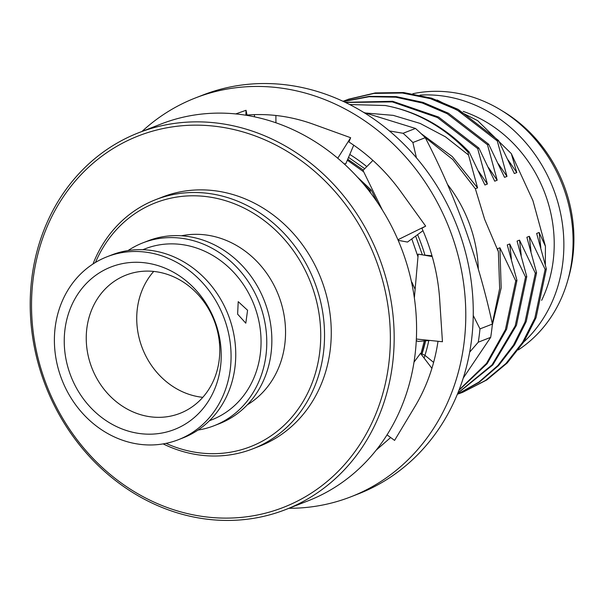 <?xml version="1.0" encoding="UTF-8"?>
<svg xmlns="http://www.w3.org/2000/svg" width="604" height="604" viewBox="0 0 604 604"><rect width="100%" height="100%" fill="white"/><g stroke="black" fill="none" stroke-linecap="round" stroke-linejoin="round"><path stroke-width="0.91" d="M285.662 509.572L308.07 500.837A202.242 178.716 -111.3 0 0 403.208 253.106A202.242 178.716 -111.3 0 0 161.125 123.986L138.724 132.721A202.242 178.716 68.7 0 1 380.799 261.842A202.242 178.716 68.7 0 1 285.662 509.572A202.242 178.716 68.7 0 1 43.586 380.452A202.242 178.716 68.7 0 1 138.724 132.721M44.719 380.105A199.388 176.194 -111.3 0 0 278.482 509.217A199.388 176.194 -111.3 0 0 377.175 263.163A199.388 176.194 -111.3 0 0 143.412 134.05A199.388 176.194 -111.3 0 0 44.719 380.105M166.017 443.359A130.857 115.636 -111.3 0 0 288.969 420.399A130.857 115.636 -111.3 0 0 312.072 286.364A130.857 115.636 -111.3 0 0 205.013 196.443A130.857 115.636 -111.3 0 0 95.477 262.446M92.986 264.001A133.71 118.157 68.7 0 1 155.651 199.675A133.71 118.157 68.7 0 1 315.696 285.043A133.71 118.157 68.7 0 1 252.797 448.832A133.71 118.157 68.7 0 1 163.133 443.902M237.621 314.148L238.218 301.653L247.58 310.267L245.798 323.185L237.621 314.148M178.399 439.697L183.065 437.877A98.18 86.757 -111.3 0 0 229.256 317.621A98.18 86.757 -111.3 0 0 111.732 254.941L107.067 256.76A98.18 86.757 -111.3 0 0 60.883 377.017A98.18 86.757 -111.3 0 0 178.399 439.697A98.18 86.757 -111.3 0 0 224.582 319.441A98.18 86.757 -111.3 0 0 107.067 256.76M215.454 322.649A87.225 77.078 -111.3 0 0 113.19 266.168A87.225 77.078 -111.3 0 0 70.011 373.808A87.225 77.078 -111.3 0 0 172.276 430.29A87.225 77.078 -111.3 0 0 215.454 322.649M214.873 322.461A74.201 65.564 -111.3 0 0 126.062 275.092A74.201 65.564 -111.3 0 0 91.151 365.979A74.201 65.564 -111.3 0 0 179.969 413.355A74.201 65.564 -111.3 0 0 214.873 322.461M252.797 448.832L259.524 446.205A133.71 118.157 -111.3 0 0 322.423 282.423A133.71 118.157 -111.3 0 0 162.37 197.055L155.651 199.675M247.308 404.823A91.763 81.087 -111.3 0 0 279.478 297.832A91.763 81.087 -111.3 0 0 181.396 235.787M198.044 430.048A98.127 86.712 -111.3 0 0 214.126 425.714L219.207 423.736A98.127 86.712 -111.3 0 0 265.367 303.54A98.127 86.712 -111.3 0 0 147.912 240.89L142.831 242.868A98.127 86.712 -111.3 0 0 128.063 250.569M214.126 425.714A98.127 86.712 -111.3 0 0 260.286 305.518A98.127 86.712 -111.3 0 0 142.831 242.868M209.475 420.701L211.815 419.788A91.763 81.087 -111.3 0 0 254.986 307.383A91.763 81.087 -111.3 0 0 145.149 248.795L142.801 249.709M153.71 271.423A74.201 65.564 -111.3 0 0 141.638 346.296A74.201 65.564 -111.3 0 0 202.801 397.334M447.556 184.492A129.724 114.632 68.7 0 1 469.799 224.831A129.724 114.632 68.7 0 1 478.308 269.037M463.147 111.385A129.717 114.624 68.7 0 1 545.631 195.258A129.717 114.624 68.7 0 1 541.645 300.339M420.006 95.107A140.445 124.107 68.7 0 1 554.578 192.117A140.445 124.107 68.7 0 1 523.751 341.992M412.826 93.733A140.445 124.107 68.7 0 1 500.731 109.973A140.445 124.107 68.7 0 1 563.796 188.516A140.445 124.107 68.7 0 1 567.518 281.268A140.445 124.107 68.7 0 1 518.308 349.912M500.731 109.973L503.804 111.838A136.081 120.249 68.7 0 1 564.914 187.942A136.081 120.249 68.7 0 1 568.523 277.81L567.518 281.268M365.76 113.023L393.219 115.364L420.105 123.42L445.458 136.829L468.515 154.986L477.575 187.867L475.348 188.735L484.672 219.403L498.383 251.732L499.651 288.576L492.298 323.661M508.1 159.932L516.775 172.578L511.316 153.62L532.917 200.596L545.435 246.281L545.329 264.718M516.775 172.578L514.329 173.537L498.504 140.453L497.281 140.928L457.017 109.89L430.486 98.678L402.309 93.016L374.095 93.401L347.459 99.645L343.012 101.306M498.504 140.453L458.24 109.415L431.709 98.203L403.532 92.54L375.318 92.925L348.682 99.169L343.548 101.095M497.281 140.928L506.975 176.398L504.529 177.357L488.704 144.273L487.481 144.749L447.217 113.718L422.264 103.005L395.771 97.184L369.074 96.731L343.548 101.555M488.704 144.273L448.44 113.235L423.132 102.408L396.254 96.617L369.203 96.346L343.412 101.487M487.481 144.749L497.175 180.226L494.721 181.177L478.904 148.093L477.681 148.576L437.417 117.538L392.26 101.895L345.503 102.476M478.904 148.093L438.64 117.063L392.66 101.291L345.163 102.318M385.292 105.519A157.297 138.995 68.7 0 1 468.1 152.306L469.104 151.914C445.057 126.908 417.115 111.438 385.292 105.519L349.648 104.537M457.326 394.344L479.206 382.272L498.61 365.541L514.51 344.929L526.235 321.57L536.563 272.736L535.34 273.212L525.012 322.045L513.476 345.103L497.877 365.503L478.844 382.143L457.349 394.291M457.779 393.249L492.789 364.952L516.435 325.39L526.764 276.557L525.54 277.032L515.212 325.866L492.079 364.831L457.877 393M458.912 390.395L487.186 363.646L506.635 329.21L516.964 280.377L515.74 280.852L505.412 329.686L486.499 363.419L459.108 389.882M477.575 187.867L452.29 156.572L421.101 133.605M477.681 148.576L487.375 184.046L478.7 171.4M497.175 180.226L488.5 167.58M506.975 176.398L498.3 163.76M511.316 153.62L477.689 120.679L437.122 100M492.268 325.314L501.177 287.98L499.916 247.776L515.74 280.852M511.422 259.101L509.716 243.948L525.54 277.032M521.222 255.281L519.523 240.128L535.34 273.212M531.022 251.453L529.323 236.307L545.14 269.392L534.812 318.225L522.603 342.355L505.941 363.502L485.593 380.414L462.724 392.298L486.824 379.931L507.171 363.019L523.827 341.879L536.042 317.742L546.363 268.916L536.669 233.438L539.123 232.487L545.435 246.281M458.413 393.884L462.724 392.298M487.375 184.046L484.921 184.998L469.104 151.914M424.544 136.949L452.766 159.509L475.348 188.735M540.822 247.632L539.123 232.487M536.563 272.736L526.869 237.266L529.323 236.307M526.764 276.557L517.069 241.087L519.523 240.128M516.964 280.377L507.269 244.907L509.716 243.948M498.383 251.732L497.469 248.727L499.916 247.776M546.363 268.916L545.14 269.392M468.515 154.986L468.1 152.306M420.996 353.582L424.302 340.913M421.947 353.982L425.442 340.822M416.209 341.962L416.45 340.709M363.344 170.094L347.745 159.23M363.691 171.823L347.33 160.203M377.364 202.317L371.241 190.071L370.018 190.554L363.616 184.16M371.241 190.071L357.251 176.927M370.018 190.554L370.592 192.887M412.638 287.564L411.86 282.106L415.114 289.339M348.531 157.38L364.74 168.69M415.605 236.096L422.362 254.85M417.983 256.776L411.792 238.905M349.784 154.435A163.005 144.046 68.7 0 1 366.794 166.613M417.575 234.654A163.005 144.046 68.7 0 1 421.532 244.711A163.005 144.046 68.7 0 1 424.982 255.281M469.678 352.124L478.277 342.189L490.682 337.349L463.245 378.066M416.42 157.803L412.887 142.521L425.284 137.682C440.354 166.764 453.619 197.017 465.088 228.44C476.39 260.347 485.495 292.223 492.388 324.069L479.984 328.901L473.234 315.447M363.789 112.472L415.476 128.448L403.072 133.288L389.399 130.932M425.284 137.682A210.192 185.738 -111.3 0 0 415.476 128.448M403.072 133.288A210.192 185.738 68.7 0 1 412.887 142.521M490.682 337.349A210.192 185.738 -111.3 0 0 492.388 324.069M479.984 328.901A210.192 185.738 68.7 0 1 478.277 342.189M428.787 340.55A163.005 144.046 68.7 0 1 424.084 358.066M421.985 354.004A157.297 138.995 -111.3 0 0 425.624 340.807M288.961 508.289A214.042 189.135 -111.3 0 0 350.939 496.782A214.042 189.135 -111.3 0 0 451.626 234.601A214.042 189.135 -111.3 0 0 195.432 97.946A214.042 189.135 -111.3 0 0 142.016 131.438M350.939 496.782L358.406 493.868A214.042 189.135 -111.3 0 0 459.1 231.687A214.042 189.135 -111.3 0 0 202.899 95.032L195.432 97.946M416.36 339.033L442.445 341.743L439.772 301.026A185.504 163.918 -111.3 0 0 439.682 299.561A185.504 163.918 -111.3 0 0 427.836 242.967A185.504 163.918 -111.3 0 0 421.894 228.237L425.669 226.123L401.713 192.895A185.504 163.918 -111.3 0 0 400.852 191.702A185.504 163.918 -111.3 0 0 348.923 141.97L350.652 137.72L314.556 124.673A185.504 163.918 -111.3 0 0 313.257 124.205A185.504 163.918 -111.3 0 0 247.021 115.062L246.039 110.29L235.734 113.922M376.216 450.123L390.667 437.53M387.043 434.85L394.571 440.407L414.208 407.753A185.504 163.918 -111.3 0 0 414.918 406.575A185.504 163.918 -111.3 0 0 438.013 341.283M433.612 362.4L424.959 355.341M424.793 355.205L420.512 353.37L431.905 368.327M420.512 353.37L414.019 362.121M414.367 297.893L418.21 254.133L432.215 256.557M416.277 340.641L418.195 341.411L430.018 340.452M398.179 240.347L407.496 242.061L422.974 230.683M397.923 239.75L425.669 226.123M382.408 210.086L363.012 170.434L372.917 160.422M344.114 163.82L345.85 163.692L353.718 145.179M337.757 158.248L350.652 137.72M275.93 122.786L275.885 115.477M254.594 116.844L254.344 114.647M245.866 115.228L246.039 110.29M431.988 255.764L423.54 255.054"/></g></svg>
